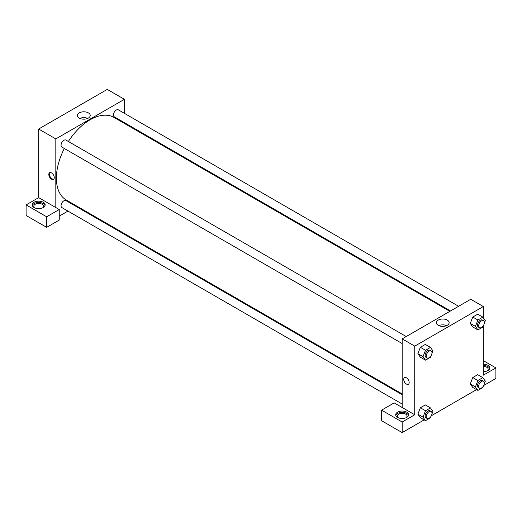 <?xml version="1.0" encoding="UTF-8"?>
<svg xmlns="http://www.w3.org/2000/svg" width="522" height="522" viewBox="0 0 522 522"><rect width="100%" height="100%" fill="white"/><g stroke="black" fill="none" stroke-linecap="round" stroke-linejoin="round"><path stroke-width="0.78" d="M26.1 204.905L26.1 215.462L46.673 227.344L46.673 216.787L26.1 204.905L38.674 197.649L38.674 129.012L107.258 89.412L124.406 99.31L124.406 113.339M34.1 202.268A6.466 3.732 180 0 1 41.147 201.459A6.466 3.732 180 0 1 45.14 204.905A6.466 3.732 180 0 1 38.674 208.637A6.466 3.732 180 0 1 32.207 204.905A6.466 3.732 180 0 1 34.1 202.268M38.674 197.649L59.247 209.524L46.673 216.787M45.036 205.564A6.466 3.732 0 0 0 40.605 202.66A6.466 3.732 0 0 0 34.1 203.587A6.466 3.732 0 0 0 32.312 205.564M34.759 207.873A4.848 2.799 180 0 1 33.826 206.223A4.848 2.799 180 0 1 36.821 203.639A4.848 2.799 180 0 1 42.106 204.246A4.848 2.799 180 0 1 43.522 206.223A4.848 2.799 180 0 1 42.595 207.873M59.247 209.524L59.247 220.082L46.673 227.344M124.406 122.67L124.406 123.44M88.349 118.089A6.394 3.693 180 0 1 81.38 118.892A6.394 3.693 180 0 1 77.432 115.479A6.394 3.693 180 0 1 83.827 111.793A6.394 3.693 180 0 1 90.221 115.479A6.394 3.693 180 0 1 88.349 118.089M55.821 207.547L55.821 138.911L38.674 129.012M55.821 138.911L124.406 99.31M87.735 118.403A6.394 3.693 0 0 0 79.912 118.403M76.714 206.04L76.049 206.425M67.964 211.09L59.247 216.128M51.534 179.17A3.837 2.218 60 0 1 49.022 175.783A3.837 2.218 60 0 1 49.616 172.71A3.837 2.218 60 0 1 53.453 174.922A3.837 2.218 60 0 1 53.453 179.359A3.837 2.218 60 0 1 51.534 179.17M49.923 172.58A3.837 2.218 -120 0 0 49.688 175.718A3.837 2.218 -120 0 0 52.109 178.837A3.837 2.218 -120 0 0 53.72 179.15M402.168 343.541L61.89 147.08A4.039 2.336 -60 0 1 61.89 142.415A4.039 2.336 -60 0 1 65.935 140.085L406.207 336.54M402.168 404.041L61.89 207.586A4.039 2.336 -60 0 1 61.89 202.921A4.039 2.336 -60 0 1 65.935 200.585L402.168 394.71M450.525 310.955L114.292 116.83A4.039 2.336 -60 0 1 114.292 112.165A4.039 2.336 -60 0 1 118.331 109.829L458.61 306.29M402.168 393.94L66.268 200.011A47.685 27.535 -60 0 1 64.33 148.489M68.375 141.495A47.685 27.535 -60 0 1 113.953 117.411L449.86 311.34M402.168 407.506L394.169 402.886L381.595 410.148L402.168 422.024L414.742 414.768L402.168 407.506L402.168 338.876L470.753 299.276L483.326 306.538L483.326 317.82M381.595 410.148L381.595 420.706L402.168 432.588L424.164 419.884M431.335 415.747L476.566 389.634M483.737 385.497L495.9 378.47L495.9 367.912L483.326 375.168L483.326 325.819M483.326 366.431A4.848 2.799 180 0 1 486.758 367.253A4.848 2.799 180 0 1 488.174 369.23A4.848 2.799 180 0 1 487.241 370.881M489.688 368.571A6.466 3.732 0 0 0 483.326 365.498M483.326 364.18A6.466 3.732 180 0 1 489.793 367.912A6.466 3.732 180 0 1 483.326 371.644M398.253 417.737A4.848 2.799 180 0 1 397.32 416.086A4.848 2.799 180 0 1 402.168 413.287A4.848 2.799 180 0 1 407.016 416.086A4.848 2.799 180 0 1 406.09 417.737M408.53 415.427A6.466 3.732 0 0 0 404.106 412.524A6.466 3.732 0 0 0 397.594 413.45A6.466 3.732 0 0 0 395.806 415.427M397.594 412.126A6.466 3.732 180 0 1 404.641 411.316A6.466 3.732 180 0 1 408.635 414.768A6.466 3.732 180 0 1 402.168 418.5A6.466 3.732 180 0 1 395.702 414.768A6.466 3.732 180 0 1 397.594 412.126M402.168 422.024L402.168 432.588M483.326 360.65L495.9 367.912M477.904 380.505L472.756 377.536L477.708 374.679L472.756 377.536L470.283 383.918L472.756 387.435L470.283 383.918L475.425 386.887L477.904 380.505L482.85 377.647L485.329 381.171L484.312 383.787M483.45 325.5L482.85 327.046L477.904 329.904L472.756 326.929L470.276 323.418L472.756 317.03L477.708 314.172L472.756 317.03L477.904 319.999L482.85 317.141L485.329 320.665L484.312 323.288M431.055 355.756L430.454 357.296L425.502 360.154L420.36 357.185L417.881 353.668L420.36 347.287L425.313 344.429L420.36 347.287L425.502 350.255L430.454 347.398L432.927 350.914L431.909 353.538M425.502 410.755L420.36 407.786L425.313 404.928L420.36 407.786L417.887 414.168L420.36 417.685L417.887 414.168L423.029 417.137L425.502 410.755L430.454 407.897L432.927 411.421L431.909 414.044M414.742 414.768L414.742 346.132L483.326 306.538M447.269 320.09A6.394 3.693 180 0 1 449.142 322.707A6.394 3.693 180 0 1 442.747 326.394A6.394 3.693 180 0 1 436.353 322.707A6.394 3.693 180 0 1 440.3 319.294A6.394 3.693 180 0 1 447.269 320.09M414.742 346.132L402.168 338.876M446.662 325.624A6.394 3.693 0 0 0 438.832 325.624M404.537 377.621A3.837 2.218 -120 0 0 403.95 380.695A3.837 2.218 -120 0 0 406.455 384.081A3.837 2.218 60 0 1 403.95 380.695A3.837 2.218 60 0 1 404.537 377.621A3.837 2.218 60 0 1 408.374 379.833A3.837 2.218 60 0 1 408.374 384.27A3.837 2.218 60 0 1 406.455 384.081A3.837 2.218 -120 0 0 408.374 384.27M425.502 360.154L423.029 356.63L425.502 350.255M431.146 350.934L429.998 350.275A4.039 2.336 120 0 0 426.885 351.358A4.039 2.336 120 0 0 425.123 355.423A4.039 2.336 120 0 0 425.959 357.276L427.1 357.935A4.039 2.336 120 0 0 431.146 355.599A4.039 2.336 120 0 0 431.146 350.934A4.039 2.336 120 0 0 428.027 352.017A4.039 2.336 120 0 0 426.265 356.082A4.039 2.336 120 0 0 427.1 357.935M420.36 357.185L417.887 353.662L423.029 356.63M430.454 347.398L425.313 344.429M477.904 329.904L475.425 326.38L477.904 319.999M483.542 320.684L482.4 320.025A4.039 2.336 120 0 0 479.281 321.108A4.039 2.336 120 0 0 477.519 325.173A4.039 2.336 120 0 0 478.354 327.02L479.503 327.685A4.039 2.336 120 0 0 483.542 325.35A4.039 2.336 120 0 0 483.542 320.684A4.039 2.336 120 0 0 480.429 321.767A4.039 2.336 120 0 0 478.661 325.832A4.039 2.336 120 0 0 479.503 327.685M472.756 326.929L470.283 323.412L475.425 326.38M482.85 317.141L477.708 314.172M431.055 416.256L430.454 417.802L425.502 420.66L423.029 417.137M431.146 411.44L429.998 410.781A4.039 2.336 120 0 0 426.885 411.865A4.039 2.336 120 0 0 425.123 415.93A4.039 2.336 120 0 0 425.959 417.776L427.1 418.442A4.039 2.336 120 0 0 431.146 416.106A4.039 2.336 120 0 0 431.146 411.44A4.039 2.336 120 0 0 428.027 412.524A4.039 2.336 120 0 0 426.265 416.589A4.039 2.336 120 0 0 427.1 418.442M425.502 420.66L420.36 417.685M430.454 407.897L425.313 404.928M483.45 386.006L482.85 387.546L477.904 390.404L475.425 386.887M483.542 381.184L482.4 380.525A4.039 2.336 120 0 0 479.281 381.608A4.039 2.336 120 0 0 477.519 385.68A4.039 2.336 120 0 0 478.354 387.526L479.503 388.185A4.039 2.336 120 0 0 483.542 385.856A4.039 2.336 120 0 0 483.542 381.184A4.039 2.336 120 0 0 480.429 382.267A4.039 2.336 120 0 0 478.661 386.339A4.039 2.336 120 0 0 479.503 388.185M477.904 390.404L472.756 387.435M482.85 377.647L477.708 374.679"/></g></svg>
